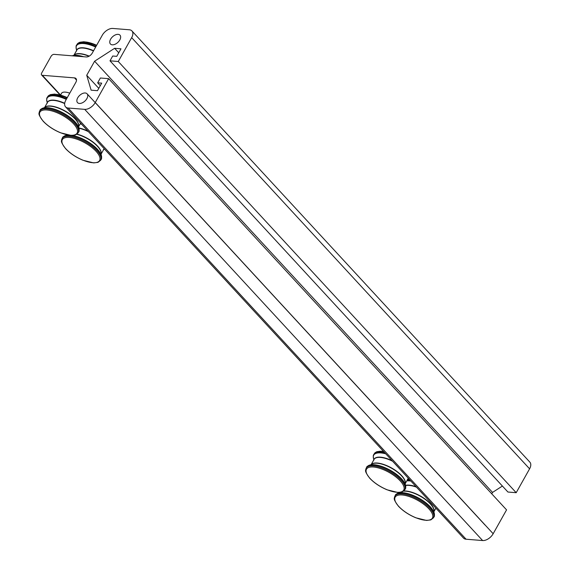 <?xml version="1.0" encoding="UTF-8"?>
<svg xmlns="http://www.w3.org/2000/svg" width="569" height="569" viewBox="0 0 569 569"><rect width="100%" height="100%" fill="white"/><g stroke="black" fill="none" stroke-linecap="round" stroke-linejoin="round"><path stroke-width="0.85" d="M60.534 95.08L61.523 93.316A11.714 4.531 29.3 0 1 69.767 93.167M65.57 106.872L463.493 538.068A9.111 5.405 -42.7 0 0 466.075 539.22L482.619 540.55A9.111 5.405 -42.7 0 0 493.167 533.736L506.559 509.867L108.636 78.671L95.243 102.541A9.111 5.405 137.3 0 1 84.696 109.355L68.159 108.018A9.111 5.405 137.3 0 1 65.57 106.872A9.111 5.405 137.3 0 1 65.833 100.172L75.826 82.377A5.206 3.087 -42.7 0 0 75.976 78.55A5.206 3.087 -42.7 0 0 74.496 77.889L42.334 75.3A2.603 1.543 137.3 0 1 41.601 74.973A2.603 1.543 137.3 0 1 41.672 73.06L51.075 56.31A2.603 1.543 137.3 0 1 54.091 54.361L86.246 56.95A5.206 3.087 -42.7 0 0 92.278 53.059L102.264 35.264A9.111 5.405 137.3 0 1 112.811 28.45L129.348 29.78A9.111 5.405 137.3 0 1 131.93 30.932A9.111 5.405 137.3 0 1 131.667 37.632L118.274 61.502L516.197 492.697L529.59 468.828A9.111 5.405 -42.7 0 0 529.853 462.128L131.93 30.932M108.636 78.671L100.364 78.003L97.662 82.818L101.709 83.145L97.477 90.684L91.125 90.172L86.723 75.279L94.61 61.217L114.625 48.294L120.977 48.806L116.752 56.345L112.705 56.018L110.002 60.833L118.274 61.502M85.236 92.982A6.508 3.862 137.3 0 1 87.085 93.8A6.508 3.862 137.3 0 1 86.026 99.874A6.508 3.862 137.3 0 1 79.361 103.451A6.508 3.862 137.3 0 1 77.519 102.633A6.508 3.862 137.3 0 1 78.579 96.559A6.508 3.862 137.3 0 1 85.236 92.982M118.139 34.353A6.508 3.862 137.3 0 1 119.988 35.171A6.508 3.862 137.3 0 1 118.928 41.238A6.508 3.862 137.3 0 1 112.264 44.823A6.508 3.862 137.3 0 1 110.422 43.998A6.508 3.862 137.3 0 1 111.481 37.931A6.508 3.862 137.3 0 1 118.139 34.353M516.197 492.697L507.925 492.029L110.002 60.833M502.399 486.047L492.534 492.42L491.744 493.821M97.662 82.818L100.293 85.67M114.625 48.294L118.757 52.768M94.61 61.217L492.534 492.42M86.723 75.279L98.786 88.351M378.264 451.523A21.352 8.251 29.3 0 1 383.556 451.445M385 453.009A22.127 8.556 29.3 0 0 373.769 454.61L374.267 453.728A22.127 8.556 29.3 0 1 383.869 451.786M370.035 478.422A21.352 8.251 29.3 0 1 382.546 469.304A21.352 8.251 29.3 0 1 402.731 491.175A21.352 8.251 29.3 0 1 370.035 478.422M366.159 468.18A22.127 8.556 29.3 0 1 389.644 471.545A22.127 8.556 29.3 0 1 404.751 489.838L402.127 491.922L397.831 492.462L387.069 489.802C380.056 486.844 374.302 483.024 369.807 478.323C363.449 469.83 366.194 470.549 365.725 469.318L366.649 467.298A22.127 8.556 29.3 0 1 390.135 470.67A22.127 8.556 29.3 0 1 405.249 488.963L404.751 489.838M367.887 466.018A21.899 8.464 29.3 0 1 370.554 464.866A21.899 8.464 29.3 0 1 390.341 470.307A21.899 8.464 29.3 0 1 405.284 484.354A21.899 8.464 29.3 0 1 405.697 487.235M370.497 464.88L371.564 464.283A19.581 7.568 29.3 0 1 391.515 468.209A19.581 7.568 29.3 0 1 405.256 483.195L405.306 484.411M371.329 464.453A19.524 7.546 29.3 0 1 391.628 468.003A19.524 7.546 29.3 0 1 405.235 483.479M371.173 464.553L374.053 459.425A19.524 7.546 29.3 0 1 392.61 461.253M408.265 478.223A19.524 7.546 29.3 0 1 408.108 478.536L405.235 483.664M373.911 459.688A19.581 7.568 29.3 0 1 392.084 460.684M408.314 478.28A19.581 7.568 29.3 0 1 407.966 478.799M373.769 454.61C373.157 454.887 373.143 456.423 373.733 459.211L373.712 459.155A21.899 8.464 29.3 0 1 385.732 453.806M65.904 148.865A21.352 8.251 29.3 0 1 78.422 139.746A21.352 8.251 29.3 0 1 98.608 161.617A21.352 8.251 29.3 0 1 65.904 148.865M62.028 138.623A22.127 8.556 29.3 0 1 85.514 141.987A22.127 8.556 29.3 0 1 100.628 160.28L98.003 162.364L93.707 162.905L82.946 160.245C75.926 157.286 70.172 153.459 65.684 148.765C59.325 140.273 62.064 140.991 61.601 139.761L62.526 137.741A22.127 8.556 29.3 0 1 86.011 141.112A22.127 8.556 29.3 0 1 101.118 159.398L100.628 160.28M63.764 136.46A21.899 8.464 29.3 0 1 66.431 135.308A21.899 8.464 29.3 0 1 68.358 135.116M72.227 135.443A21.899 8.464 29.3 0 1 101.161 154.796A21.899 8.464 29.3 0 1 101.567 157.677M76.744 134.305A19.581 7.568 29.3 0 1 101.133 153.637L101.182 154.853M76.993 134.135A19.524 7.546 29.3 0 1 101.111 153.922M78.999 128.274A19.524 7.546 29.3 0 1 88.48 131.695M104.134 148.658A19.524 7.546 29.3 0 1 103.985 148.978L101.104 154.107M78.92 127.982A19.581 7.568 29.3 0 1 87.953 131.126M104.191 148.715A19.581 7.568 29.3 0 1 103.835 149.242M80.186 123.9A21.899 8.464 29.3 0 1 81.609 124.248M80.492 123.359A22.127 8.556 29.3 0 1 80.869 123.452M407.646 479.361A21.352 8.251 29.3 0 1 409.189 479.219M407.61 479.425A22.127 8.556 29.3 0 1 409.346 479.39M398.734 506.396A21.352 8.251 29.3 0 1 411.252 497.278A21.352 8.251 29.3 0 1 431.437 519.148A21.352 8.251 29.3 0 1 398.734 506.396M394.865 496.147A22.127 8.556 29.3 0 1 418.343 499.518A22.127 8.556 29.3 0 1 433.457 517.811L430.833 519.895L426.537 520.436L415.775 517.776C408.755 514.817 403.008 510.99 398.513 506.296C392.155 497.804 394.893 498.522 394.431 497.292L395.355 495.272A22.127 8.556 29.3 0 1 418.841 498.643A22.127 8.556 29.3 0 1 433.948 516.929L433.457 517.811M396.593 493.992A21.899 8.464 29.3 0 1 399.26 492.839A21.899 8.464 29.3 0 1 419.047 498.273A21.899 8.464 29.3 0 1 433.991 512.328A21.899 8.464 29.3 0 1 434.396 515.208M403.535 491.189A19.581 7.568 29.3 0 1 423.187 497.989A19.581 7.568 29.3 0 1 433.962 511.168L434.012 512.385M403.798 490.983A19.524 7.546 29.3 0 1 423.919 498.188A19.524 7.546 29.3 0 1 433.941 511.453M405.64 485.57A19.524 7.546 29.3 0 1 416.508 487.156M405.59 485.343A19.581 7.568 29.3 0 1 416.103 486.715M406.785 480.905A21.899 8.464 29.3 0 1 410.868 481.04M407.12 480.3A22.127 8.556 29.3 0 1 410.249 480.371M72.668 55.854A22.127 8.556 29.3 0 1 81.68 56.58M72.156 55.819A21.899 8.464 29.3 0 1 73.351 55.492A21.899 8.464 29.3 0 1 83.615 56.736M73.294 55.506L74.361 54.909A19.581 7.568 29.3 0 1 88.992 56.253M74.126 55.079A19.524 7.546 29.3 0 1 89.255 56.111M73.97 55.179L76.851 50.051A19.524 7.546 29.3 0 1 93.451 50.961M76.701 50.307A19.581 7.568 29.3 0 1 93.593 50.712M95.948 46.516A22.127 8.556 29.3 0 0 76.566 45.228C75.947 45.513 75.933 47.049 76.523 49.837L76.509 49.773A21.899 8.464 29.3 0 1 95.656 47.035M76.566 45.228L77.057 44.354A22.127 8.556 29.3 0 1 96.438 45.634M81.061 42.149A21.352 8.251 29.3 0 1 96.645 45.278M51.687 94.497A21.352 8.251 29.3 0 1 67.263 97.626M66.573 98.864A22.127 8.556 29.3 0 0 47.191 97.576L47.682 96.702A22.127 8.556 29.3 0 1 67.064 97.982M43.45 121.396A21.352 8.251 29.3 0 1 55.961 112.278A21.352 8.251 29.3 0 1 76.146 134.149A21.352 8.251 29.3 0 1 43.45 121.396M39.574 111.154A22.127 8.556 29.3 0 1 63.059 114.518A22.127 8.556 29.3 0 1 78.173 132.812L75.549 134.896L71.246 135.436L60.485 132.776C53.472 129.817 47.718 125.991 43.23 121.297C36.871 112.804 39.61 113.523 39.147 112.292L40.065 110.272A22.127 8.556 29.3 0 1 63.55 113.644A22.127 8.556 29.3 0 1 78.664 131.937L78.173 132.812M41.309 108.992A21.899 8.464 29.3 0 1 43.977 107.84A21.899 8.464 29.3 0 1 63.756 113.281A21.899 8.464 29.3 0 1 78.707 127.328A21.899 8.464 29.3 0 1 79.112 130.209M43.913 107.854L44.979 107.257A19.581 7.568 29.3 0 1 64.93 111.183A19.581 7.568 29.3 0 1 78.678 126.169L78.721 127.385M44.745 107.427A19.524 7.546 29.3 0 1 65.051 110.976A19.524 7.546 29.3 0 1 78.657 126.453M44.595 107.527L47.469 102.399A19.524 7.546 29.3 0 1 64.667 103.579M47.327 102.662A19.581 7.568 29.3 0 1 64.702 103.288M47.191 97.576C46.573 97.861 46.558 99.397 47.149 102.185L47.127 102.128A21.899 8.464 29.3 0 1 66.281 99.383M493.167 533.736L95.243 102.541M84.696 109.355L482.619 540.55M466.075 539.22L68.159 108.018M131.667 37.632L529.59 468.828M74.496 77.889L76.509 80.073M60.556 95.044L42.334 75.3M374.267 453.728L376.891 451.644L383.442 451.324M370.554 464.866C367.873 465.819 366.564 466.63 366.649 467.298M405.284 484.354C405.875 487.142 405.861 488.679 405.249 488.963M373.712 459.155L373.762 460.371M408.464 478.7L407.454 479.283M66.431 135.308C63.742 136.254 62.441 137.065 62.526 137.741M101.161 154.796C101.751 157.585 101.737 159.121 101.118 159.398M67.441 134.725L66.374 135.322M104.397 149.128L103.33 149.725M407.774 479.134L409.04 479.062M399.26 492.839C396.572 493.785 395.27 494.596 395.355 495.272M433.991 512.328C434.581 515.116 434.567 516.652 433.948 516.929M400.27 492.256L399.203 492.854M433.934 511.638L435.89 508.16M73.351 55.492L72.142 55.812M76.509 49.773L76.552 50.997M77.057 44.354L79.688 42.27L83.984 41.729L96.673 45.221M47.682 96.702L50.307 94.618L54.603 94.077L67.298 97.569M43.977 107.84C41.288 108.786 39.986 109.597 40.065 110.272M78.707 127.328C79.297 130.116 79.283 131.652 78.664 131.937M78.65 126.638L80.606 123.16M47.127 102.128L47.177 103.345M60.03 94.945L41.601 74.973M485.008 525.002L87.085 93.8"/></g></svg>
